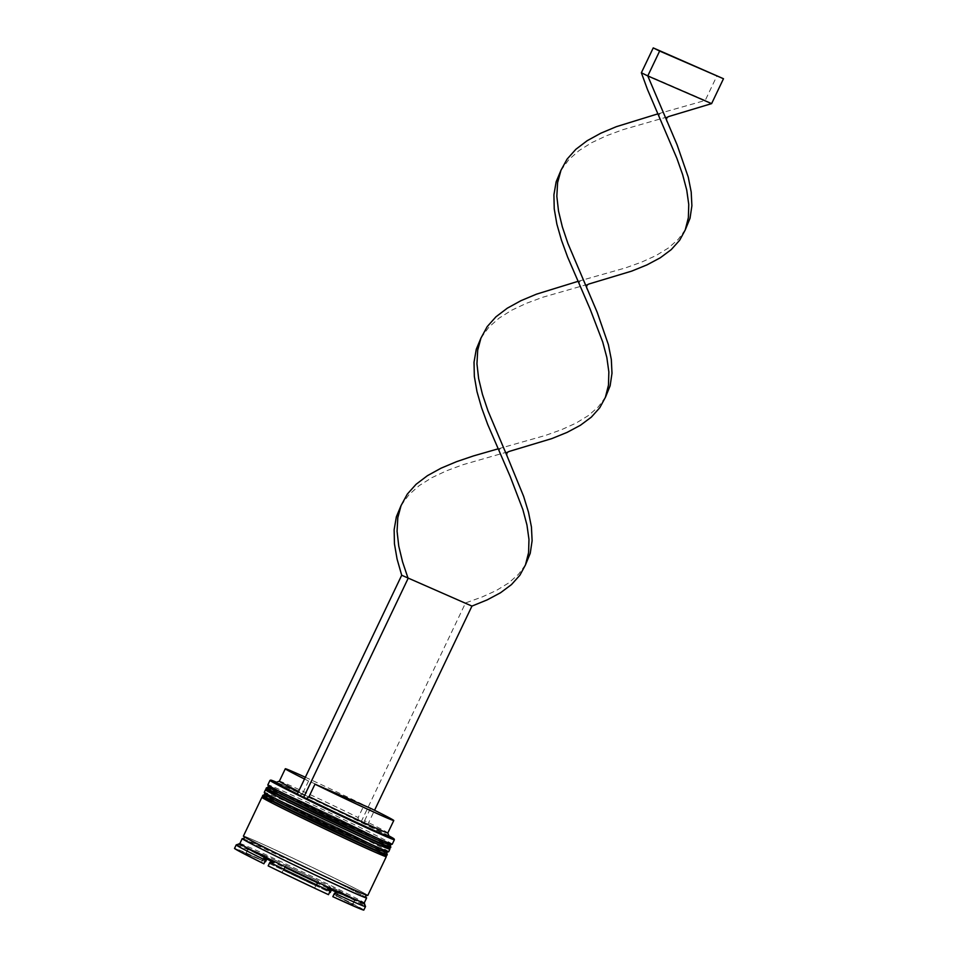 <?xml version="1.0" encoding="UTF-8"?>
<svg xmlns="http://www.w3.org/2000/svg" width="958" height="958" viewBox="0 0 958 958"><rect width="100%" height="100%" fill="white"/><g stroke="black" fill="none" stroke-linecap="round" stroke-linejoin="round"><path stroke-width="0.72" stroke-dasharray="4.79 3.59" d="M388.876 835.843A68.365 1.437 25.5 0 0 367.225 824.85A68.365 1.437 25.5 0 0 360.819 821.701A68.365 1.437 25.5 0 0 279.449 783.5A68.365 1.437 25.5 0 0 276.467 782.219M270 780.375A68.916 1.449 -154.5 0 1 278.79 783.788A68.916 1.449 -154.5 0 1 348.413 816.252A68.916 1.449 -154.5 0 1 394.385 839.699M268.623 787.105A67.264 1.413 -154.5 0 1 268.623 787.081A67.264 1.413 -154.5 0 1 277.221 790.386A67.264 1.413 -154.5 0 1 345.778 822.371A67.264 1.413 -154.5 0 1 390.038 844.992A67.264 1.413 -154.5 0 1 390.014 845.004L388.373 848.477A67.264 1.413 -154.5 0 1 379.775 845.16A67.264 1.413 -154.5 0 0 358.819 833.029A67.264 1.413 -154.5 0 0 275.557 793.871A67.264 1.413 -154.5 0 1 344.126 825.856A67.264 1.413 -154.5 0 1 388.373 848.477M392.241 844.214A68.916 1.449 25.5 0 0 346.904 821.042A68.916 1.449 25.5 0 0 276.658 788.266A68.916 1.449 25.5 0 0 267.845 784.877M265.067 794.577A67.264 1.413 -154.5 0 1 265.067 794.541A67.264 1.413 -154.5 0 1 273.665 797.858A67.264 1.413 -154.5 0 1 342.222 829.832A67.264 1.413 -154.5 0 1 386.481 852.452A67.264 1.413 -154.5 0 1 386.457 852.476M388.685 851.674A68.916 1.449 25.5 0 0 343.335 828.502A68.916 1.449 25.5 0 0 273.09 795.727A68.916 1.449 25.5 0 0 264.288 792.338M239.871 843.555L239.847 843.567A68.916 1.449 -154.5 0 1 239.871 843.555A68.916 1.449 -154.5 0 1 248.649 846.968A68.916 1.449 -154.5 0 1 318.272 879.432A68.916 1.449 -154.5 0 1 364.244 902.879A68.916 1.449 -154.5 0 1 364.244 902.915M236.255 844.848A71.67 1.497 -154.5 0 1 245.332 848.405A71.67 1.497 -154.5 0 1 267.222 858.272L266.204 856.033A70.018 1.461 25.5 0 1 275.629 860.392L271.569 860.284A71.67 1.497 -154.5 0 1 331.887 889.072L329.253 885.982A70.018 1.461 25.5 0 1 338.509 890.533L336.162 891.168A71.67 1.497 -154.5 0 1 365.537 906.531M266.276 789.991A68.916 1.449 -154.5 0 1 274.275 793.248A68.916 1.449 -154.5 0 1 339.934 823.796A68.916 1.449 -154.5 0 1 389.247 848.644M265.067 794.541L263.402 798.026A67.264 1.413 -154.5 0 1 272 801.331A67.264 1.413 -154.5 0 1 340.557 833.316A67.264 1.413 -154.5 0 1 384.817 855.937L386.481 852.452M262.72 797.451A68.916 1.449 -154.5 0 1 270.719 800.708A68.916 1.449 -154.5 0 1 336.378 831.257A68.916 1.449 -154.5 0 1 385.691 856.105M243.404 836.118A68.916 1.449 -154.5 0 1 252.217 839.507A68.916 1.449 -154.5 0 1 322.463 872.283A68.916 1.449 -154.5 0 1 367.8 895.455M243.248 838.825A68.916 1.449 -154.5 0 1 251.02 841.998A68.916 1.449 -154.5 0 1 316.032 872.235A68.916 1.449 -154.5 0 1 365.788 897.275M236.219 844.932L234.602 848.333A71.67 1.497 -154.5 0 1 243.667 851.89A71.67 1.497 -154.5 0 1 265.558 861.757M354.783 899.945L352.412 904.915A60.641 1.269 -154.5 0 1 346.173 902.34A60.641 1.269 -154.5 0 1 335.671 897.658L338.042 892.676L354.783 899.945A60.641 1.269 -154.5 0 1 348.556 897.359A60.641 1.269 -154.5 0 1 338.042 892.676M305.351 777.261A60.091 1.257 -154.5 0 1 364.1 805.103L308.56 781.021A60.091 1.257 -154.5 0 1 304.512 779.01M308.56 781.021L302.632 793.464A60.091 1.257 -154.5 0 1 298.585 791.452M279.389 781.189L279.365 781.201A60.091 1.257 -154.5 0 1 279.389 781.189A60.091 1.257 -154.5 0 1 287.041 784.171A60.091 1.257 -154.5 0 1 358.172 817.545L364.1 805.103M302.632 793.464L300.165 795.391A62.845 1.317 -154.5 0 1 297.363 794.002M275.712 782.494A62.845 1.317 -154.5 0 1 283.724 785.608A62.845 1.317 -154.5 0 1 358.256 820.587L358.172 817.545M300.165 795.391L297.603 794.278A68.365 1.437 -154.5 0 0 304.009 797.439M389.14 836.597A62.845 1.317 -154.5 0 0 364.663 823.736L358.256 820.587M286.047 865.493L283.676 870.463A60.641 1.269 -154.5 0 1 316.308 886.03L318.679 881.061L286.047 865.493A60.641 1.269 -154.5 0 1 318.679 881.061M248.35 848.537L245.978 853.518A60.641 1.269 -154.5 0 1 262.72 860.775L265.091 855.805L248.35 848.537A60.641 1.269 -154.5 0 1 265.091 855.805M263.869 857.29L261.498 862.26A60.641 1.269 -154.5 0 1 245.607 853.961L247.978 848.98L263.869 857.29A60.641 1.269 -154.5 0 1 247.978 848.98M317.086 882.989L314.715 887.958A60.641 1.269 -154.5 0 1 282.083 872.391L284.454 867.421L317.086 882.989A60.641 1.269 -154.5 0 1 284.454 867.421M283.676 870.463L316.308 886.03M245.978 853.518L262.72 860.775M261.498 862.26L245.607 853.961M314.715 887.958L282.083 872.391M352.412 904.915L335.671 897.658M270.551 862.404L269.905 863.769L329.636 892.269M269.905 863.769A71.67 1.497 -154.5 0 1 330.235 892.557M234.602 848.333L264.971 861.505M263.893 863.781L234.518 848.417M328.486 894.664L268.156 865.876M363.789 910.1L332.833 896.676M331.48 889.934L331.887 889.072M271.569 860.284L271.15 861.158M266.851 859.051L267.222 858.272M334.498 894.652L363.848 909.992A71.67 1.497 -154.5 0 0 334.498 894.652L335.324 892.916M336.162 891.168L335.803 891.922M268.623 787.081L266.959 790.554A67.264 1.413 -154.5 0 1 275.557 793.871M275.629 860.392L329.253 885.982M238.686 844.106L266.204 856.033M264.636 857.949L238.53 844.297M327.516 888.09L273.88 862.499M364.447 904.376L336.929 892.449M338.509 890.533L364.615 904.184M339.276 891.191A60.641 1.269 -154.5 0 1 355.155 899.502L339.276 891.191L336.893 896.173A60.641 1.269 -154.5 0 1 352.784 904.472L355.155 899.502M336.893 896.173L352.784 904.472M364.663 823.736L364.579 820.695A60.091 1.257 -154.5 0 1 387.846 832.921A60.091 1.257 -154.5 0 1 387.846 832.945L387.846 832.933M364.579 820.695L370.506 808.265M401.701 575.243L471.947 606.091M361.13 821.832L465.54 602.929L481.742 597.133L496.208 590.571L508.542 583.027L518.446 574.357L525.607 564.633M367.537 824.982L374.554 810.276M498.016 448.871L545.425 435.447L561.628 429.639L576.093 423.077L588.428 415.533L598.331 406.863L605.492 397.139M657.799 113.882L705.208 100.458L641.369 72.772M711.614 103.62L705.208 100.458L717.075 75.586M401.115 505.441L408.97 494.711L419.245 485.586L431.914 477.647L446.656 470.737L463.061 464.678L509.752 451.266M560.897 170.464L568.753 159.723L579.015 150.61L591.685 142.67L606.438 135.761L622.844 129.701L669.534 116.289M577.913 281.377L625.323 267.953L641.513 262.157L655.979 255.582L668.325 248.038L678.216 239.368L685.377 229.645M481 337.958L488.855 327.217L499.13 318.104L511.8 310.152L526.541 303.255L542.958 297.196L589.649 283.784M381.44 841.675A67.264 1.413 25.5 0 0 360.483 829.544A67.264 1.413 25.5 0 0 277.221 790.386M266.42 787.859A68.916 1.449 -154.5 0 1 275.233 791.248A68.916 1.449 -154.5 0 1 345.479 824.024A68.916 1.449 -154.5 0 1 390.816 847.195M390.589 847.686A68.916 1.449 25.5 0 0 345.239 824.515A68.916 1.449 25.5 0 0 274.994 791.751A68.916 1.449 25.5 0 0 266.18 788.35M377.883 849.135A67.264 1.413 25.5 0 0 356.927 837.005A67.264 1.413 25.5 0 0 273.665 797.858M262.863 795.32A68.916 1.449 -154.5 0 1 271.665 798.721A68.916 1.449 -154.5 0 1 341.91 831.484A68.916 1.449 -154.5 0 1 387.26 854.656M272 801.331A67.264 1.413 -154.5 0 1 355.262 840.489A67.264 1.413 -154.5 0 1 376.219 852.62M387.02 855.159A68.916 1.449 25.5 0 0 341.683 831.987A68.916 1.449 25.5 0 0 271.437 799.212A68.916 1.449 25.5 0 0 262.624 795.823M243.152 838.825A68.641 1.437 -154.5 0 1 251.236 842.106A68.641 1.437 -154.5 0 1 317.014 872.714A68.641 1.437 -154.5 0 1 365.848 897.359M252.421 839.615A68.641 1.437 25.5 0 0 273.808 851.997A68.641 1.437 25.5 0 0 358.783 891.946A68.641 1.437 25.5 0 0 337.396 879.576A68.641 1.437 25.5 0 0 252.421 839.615M390.169 844.956L330.187 814.875L268.575 786.961M386.601 852.416L326.618 822.335L265.007 794.421M365.932 897.43C368.207 898.532 359.034 893.155 331.564 879.779L243.045 838.825M366.77 895.227L358.735 891.934C330.905 880.115 240.434 836.118 244.086 836.621L244.23 836.777M579.698 285.436C578.5 282.73 579.327 280.993 582.189 280.215M499.813 452.918C498.615 450.224 499.441 448.476 502.291 447.709M659.583 117.942C658.397 115.235 659.224 113.499 662.074 112.733"/><path stroke-width="1.44" d="M393.774 820.515A60.091 1.257 -154.5 0 1 314.966 784.171L370.506 808.265A60.091 1.257 -154.5 0 1 393.774 820.515L387.846 832.945L389.14 836.597A62.845 1.317 -154.5 0 1 306.572 798.541L304.009 797.439A68.365 1.437 25.5 0 0 385.379 835.627A68.365 1.437 25.5 0 0 394.121 838.969A68.365 1.437 25.5 0 0 388.876 835.843M394.121 838.969L394.385 839.699A68.916 1.449 -154.5 0 1 394.385 839.735A68.916 1.449 -154.5 0 1 385.571 836.334A68.916 1.449 -154.5 0 1 315.326 803.57A68.916 1.449 -154.5 0 1 269.976 780.399A68.916 1.449 -154.5 0 1 270 780.375L270.743 780.111A68.365 1.437 25.5 0 0 297.303 794.134L401.701 575.243L471.947 606.091L487.203 599.876L500.495 592.774L511.476 584.596L519.883 575.231L525.451 564.945L528.588 552.634L528.972 539.414L526.96 525.032L522.864 509.608L510.159 476.425L487.742 424.55L481.599 407.761L476.988 391.642L474.342 376.41L474.018 362.244L476.27 349.287L481 337.958M390.014 845.004A67.264 1.413 -154.5 0 1 381.44 841.675A67.264 1.413 -154.5 0 1 313.494 809.989A67.264 1.413 -154.5 0 1 268.623 787.105L267.845 784.901A68.916 1.449 25.5 0 0 267.845 784.901A68.916 1.449 25.5 0 0 313.817 808.348A68.916 1.449 25.5 0 0 383.44 840.813A68.916 1.449 25.5 0 0 392.217 844.226A68.916 1.449 25.5 0 0 392.241 844.214L390.014 845.004M388.661 851.698L386.457 852.476A67.264 1.413 -154.5 0 1 377.883 849.135A67.264 1.413 -154.5 0 1 309.937 817.449A67.264 1.413 -154.5 0 1 265.067 794.577L264.288 792.374A68.916 1.449 25.5 0 0 310.26 815.809A68.916 1.449 25.5 0 0 379.871 848.273A68.916 1.449 25.5 0 0 388.661 851.698A68.916 1.449 25.5 0 0 388.685 851.674L389.87 849.183A68.916 1.449 -154.5 0 1 381.056 845.794A68.916 1.449 -154.5 0 1 310.811 813.019A68.916 1.449 -154.5 0 1 265.474 789.847A68.916 1.449 -154.5 0 1 266.276 789.991M365.788 897.275A68.916 1.449 -154.5 0 1 366.615 897.933L364.244 902.915A68.916 1.449 -154.5 0 1 355.43 899.514A68.916 1.449 -154.5 0 1 285.185 866.75A68.916 1.449 -154.5 0 1 239.847 843.579L238.398 844.082A70.018 1.461 25.5 0 0 238.53 844.297L236.255 844.848L238.686 844.106M364.256 902.903L364.759 904.352A70.018 1.461 25.5 0 1 364.447 904.376L365.453 906.615A71.67 1.497 -154.5 0 1 356.388 903.059A71.67 1.497 -154.5 0 1 334.498 893.191L336.929 892.449A70.018 1.461 25.5 0 1 327.516 888.09L330.151 891.18L328.486 894.664A71.67 1.497 -154.5 0 1 268.156 865.876L269.821 862.392L273.88 862.499A70.018 1.461 25.5 0 1 264.636 857.949L265.546 860.296L263.893 863.781A71.67 1.497 -154.5 0 1 234.518 848.417L236.183 844.944A71.67 1.497 -154.5 0 0 265.546 860.296M363.848 909.992L365.537 906.531L364.615 904.184M389.247 848.644A68.916 1.449 -154.5 0 1 389.87 849.183M384.817 855.937A67.264 1.413 -154.5 0 1 376.219 852.62A67.264 1.413 -154.5 0 1 307.662 820.635A67.264 1.413 -154.5 0 1 263.402 798.026M385.691 856.105A68.916 1.449 -154.5 0 1 386.314 856.644A68.916 1.449 -154.5 0 1 377.5 853.255A68.916 1.449 -154.5 0 1 307.255 820.479A68.916 1.449 -154.5 0 1 261.905 797.307A68.916 1.449 -154.5 0 1 262.72 797.451M386.314 856.644L367.8 895.455A68.916 1.449 -154.5 0 1 358.999 892.054A68.916 1.449 -154.5 0 1 288.741 859.29A68.916 1.449 -154.5 0 1 243.404 836.118L261.905 797.307M366.615 897.933A68.916 1.449 -154.5 0 1 357.801 894.544A68.916 1.449 -154.5 0 1 287.556 861.769A68.916 1.449 -154.5 0 1 242.218 838.597A68.916 1.449 -154.5 0 1 243.248 838.825M304.512 779.01A60.091 1.257 -154.5 0 1 285.292 768.771A60.091 1.257 -154.5 0 1 292.98 771.729A60.091 1.257 -154.5 0 1 305.351 777.261M298.585 791.452A60.091 1.257 -154.5 0 1 279.365 781.213L275.712 782.494A62.845 1.317 -154.5 0 0 297.363 794.002M276.467 782.219A68.365 1.437 25.5 0 0 270.743 780.111M329.636 892.269L330.235 892.557L331.48 889.934M264.971 861.505L265.558 861.757L266.851 859.051M365.453 906.615L363.789 910.1A71.67 1.497 -154.5 0 1 332.833 896.676L334.498 893.191M271.15 861.158L270.551 862.404M330.151 891.18A71.67 1.497 -154.5 0 1 269.821 862.392M335.803 891.922L335.324 892.916M265.474 789.847L264.288 792.338A68.916 1.449 25.5 0 0 264.288 792.374M275.557 793.871A67.264 1.413 -154.5 0 0 296.513 806.001A67.264 1.413 -154.5 0 0 379.775 845.16A67.264 1.413 -154.5 0 1 311.218 813.174A67.264 1.413 -154.5 0 1 266.959 790.554M387.846 832.945A60.091 1.257 -154.5 0 1 309.039 796.613L306.572 798.541M314.966 784.171L309.039 796.613M304.009 797.439L297.291 794.146M374.554 810.276L471.947 606.091M303.698 797.295L408.108 578.404L402.564 561.867L398.756 546.108L397.067 531.319L397.81 517.655L401.055 505.608L407.306 494.1L416.107 484.269L427.436 475.671L441.039 468.187L456.547 461.672L473.527 455.912L498.016 448.871M525.451 564.945L530.253 553.233L532.109 540.743L531.439 527.008L528.481 512.159L523.619 496.34L507.273 456.475C506.075 453.781 506.902 452.044 509.752 451.266L551.832 438.596L567.1 432.381L580.392 425.28L591.361 417.113L599.768 407.737L605.6 396.947L610.138 385.751L611.994 373.249L611.324 359.525L608.378 344.664L597.181 312.284L567.89 243.416L562.346 226.89L558.526 211.119L556.837 196.33L557.592 182.667L560.981 170.249L567.088 159.124L575.878 149.28L587.206 140.682L600.81 133.21L616.329 126.684L657.799 113.882M401.701 575.243L397.091 559.125L394.456 543.904L394.133 529.738L396.373 516.781L401.115 505.441M605.348 397.45L608.474 385.14L608.857 371.932L606.845 357.538L602.75 342.114L590.056 308.943L567.627 257.055L561.484 240.266L556.873 224.148L554.239 208.916L553.916 194.761L556.155 181.792L560.897 170.464M667.055 121.498C665.858 118.792 666.684 117.056 669.534 116.289L711.614 103.62L647.776 75.933L677.078 144.79L688.263 177.182L691.209 192.031L691.892 205.754L690.035 218.256L685.233 229.956L688.371 217.646L688.754 204.437L686.73 190.043L682.635 174.619L676.887 158.345L647.512 89.573L641.369 72.772L647.776 75.933L659.643 51.049L723.482 78.736L711.614 103.62M507.273 456.475L488.005 410.91L482.449 394.373L478.641 378.614L476.952 363.824L477.707 350.161L480.94 338.114L487.203 326.618L495.993 316.775L507.321 308.177L520.924 300.692L536.432 294.178L577.913 281.377M587.158 288.993C585.973 286.286 586.799 284.55 589.649 283.784L631.729 271.102L646.985 264.887L660.278 257.786L671.247 249.619L679.665 240.242L685.233 229.956M723.482 78.736L653.236 47.9L641.369 72.772M653.236 47.9L659.643 51.049M390.169 844.956L390.816 847.195A68.916 1.449 -154.5 0 1 382.014 843.794A68.916 1.449 -154.5 0 1 311.769 811.031A68.916 1.449 -154.5 0 1 266.42 787.859L266.18 788.35A68.916 1.449 25.5 0 0 311.53 811.522A68.916 1.449 25.5 0 0 381.775 844.297A68.916 1.449 25.5 0 0 390.589 847.686L389.104 848.656L379.835 845.184C354.221 834.286 271.306 794.158 268.192 791.488C266.18 790.613 265.51 789.572 266.18 788.35M277.221 790.386A67.264 1.413 25.5 0 0 298.178 802.517A67.264 1.413 25.5 0 0 381.44 841.675M386.601 852.416L387.26 854.656A68.916 1.449 -154.5 0 1 378.446 851.255A68.916 1.449 -154.5 0 1 308.201 818.491A68.916 1.449 -154.5 0 1 262.863 795.32L262.624 795.823A68.916 1.449 25.5 0 0 307.973 818.994A68.916 1.449 25.5 0 0 378.218 851.758A68.916 1.449 25.5 0 0 387.02 855.159L385.547 856.117L376.278 852.644C350.652 841.747 267.749 801.618 264.636 798.948C262.624 798.074 261.953 797.032 262.624 795.823M376.219 852.62A67.264 1.413 -154.5 0 1 292.956 813.462A67.264 1.413 -154.5 0 1 272 801.331M273.665 797.858A67.264 1.413 25.5 0 0 294.621 809.989A67.264 1.413 25.5 0 0 377.883 849.135M365.848 897.359A68.641 1.437 -154.5 0 1 357.597 894.437A68.641 1.437 -154.5 0 1 283.52 859.805A68.641 1.437 -154.5 0 1 243.152 838.825M268.575 786.961L266.42 787.859M265.007 794.421L262.863 795.32M366.974 895.227L365.716 895.981L365.932 897.43M243.045 838.825L244.302 838.07L244.086 836.621M394.385 839.735L392.241 844.214M285.292 768.771L279.365 781.213M242.218 838.597L239.847 843.579M269.976 780.399L267.845 784.877"/></g></svg>
